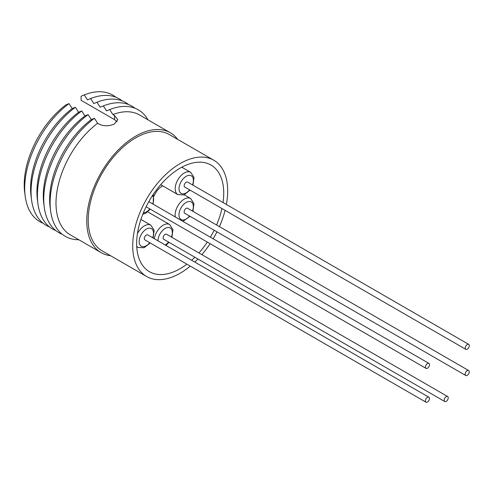 <?xml version="1.0" encoding="UTF-8"?>
<svg xmlns="http://www.w3.org/2000/svg" width="494" height="494" viewBox="0 0 494 494"><rect width="100%" height="100%" fill="white"/><g stroke="black" fill="none" stroke-linecap="round" stroke-linejoin="round"><path stroke-width="0.74" d="M186.917 264.16A61.571 35.549 -60 0 1 180.193 268.643A61.571 35.549 -60 0 1 149.41 271.694A61.571 35.549 -60 0 1 139.969 222.356A61.571 35.549 -60 0 1 180.193 168.096A61.571 35.549 -60 0 1 210.981 165.045A61.571 35.549 -60 0 1 223.047 202.534M43.139 223.251A73.032 42.169 -60 0 1 25.206 196.285L24.7 192.469A69.216 39.958 -60 0 1 65.85 104.913L69.03 103.598L72.204 108.581L75.384 107.266L78.565 112.255L81.738 110.934L84.919 115.923L88.099 114.602L91.273 119.591L94.453 118.276L97.633 123.259L99.3 124.222C104.222 126.402 109.279 126.297 114.472 123.908L117.8 119.702L114.54 115.522L112.885 114.571A69.216 39.958 -60 0 1 139.549 114.978L170.313 132.744A69.216 39.958 -60 0 1 177.673 139.376M25.206 196.285A73.032 42.169 -60 0 1 69.03 103.598M49.493 226.925A73.032 42.169 -60 0 1 31.56 199.959L31.054 196.143A69.216 39.958 -60 0 1 72.204 108.581M31.56 199.959A73.032 42.169 -60 0 1 75.384 107.266M55.847 230.593A73.032 42.169 -60 0 1 37.915 203.627L37.414 199.811A69.216 39.958 -60 0 1 78.565 112.255M37.915 203.627A73.032 42.169 -60 0 1 81.738 110.934M62.207 234.261A73.032 42.169 -60 0 1 44.269 207.295L43.768 203.479A69.216 39.958 -60 0 1 84.919 115.923M44.269 207.295A73.032 42.169 -60 0 1 88.099 114.602M78.812 239.757A73.032 42.169 -60 0 1 50.629 210.963L50.122 207.147A69.216 39.958 -60 0 1 91.273 119.591M50.629 210.963A73.032 42.169 -60 0 1 94.453 118.276M110.526 255.682A69.216 39.958 -60 0 1 101.097 252.625A69.216 39.958 -60 0 1 90.488 197.162A69.216 39.958 -60 0 1 135.702 136.171A69.216 39.958 -60 0 1 170.313 132.744M190.289 266.112A67.147 38.767 -60 0 1 180.193 273.194A67.147 38.767 -60 0 1 146.619 276.523A67.147 38.767 -60 0 1 136.332 222.714A67.147 38.767 -60 0 1 180.193 163.545A67.147 38.767 -60 0 1 213.766 160.217A67.147 38.767 -60 0 1 226.376 204.454M225.079 210.351A67.147 38.767 -60 0 1 219.41 226.635M216.952 231.853A67.147 38.767 -60 0 1 213.149 238.818M210.098 243.696A67.147 38.767 -60 0 1 201.867 254.638M197.915 259.004A67.147 38.767 -60 0 1 194.821 262.086M146.619 276.523L102.128 250.835A67.147 38.767 -60 0 1 91.835 197.026A67.147 38.767 -60 0 1 135.702 137.857A67.147 38.767 -60 0 1 169.275 134.529L213.766 160.217M425.451 367.061A2.878 1.661 120 0 0 426.05 368.376A2.878 1.661 120 0 0 428.267 367.604A2.878 1.661 120 0 0 429.521 364.708A2.878 1.661 120 0 0 428.922 363.393A2.878 1.661 120 0 0 426.705 364.164A2.878 1.661 120 0 0 425.451 367.061M425.97 402.178L144.903 239.911A2.878 1.661 -60 0 1 144.31 238.59A2.878 1.661 -60 0 1 145.563 235.7A2.878 1.661 -60 0 1 147.78 234.928L428.848 397.201A2.878 1.661 120 0 0 426.631 397.966A2.878 1.661 120 0 0 425.377 400.862A2.878 1.661 120 0 0 425.97 402.178A2.878 1.661 120 0 0 428.187 401.412A2.878 1.661 120 0 0 429.44 398.516A2.878 1.661 120 0 0 428.848 397.201M444.761 401.517L163.693 239.244A2.878 1.661 -60 0 1 163.1 237.929A2.878 1.661 -60 0 1 164.354 235.033A2.878 1.661 -60 0 1 166.571 234.261L447.638 396.534A2.878 1.661 120 0 0 445.421 397.306A2.878 1.661 120 0 0 444.168 400.202A2.878 1.661 120 0 0 444.761 401.517A2.878 1.661 120 0 0 446.977 400.745A2.878 1.661 120 0 0 448.231 397.855A2.878 1.661 120 0 0 447.638 396.534M162.767 185.892A12.856 7.422 120 0 0 155.005 194.111A12.856 7.422 120 0 0 154.147 196.025M465.768 375.508L184.7 213.235A2.878 1.661 -60 0 1 184.108 211.92A2.878 1.661 -60 0 1 185.361 209.024A2.878 1.661 -60 0 1 187.578 208.252L468.645 370.525A2.878 1.661 120 0 0 466.429 371.297A2.878 1.661 120 0 0 465.175 374.193A2.878 1.661 120 0 0 465.768 375.508A2.878 1.661 120 0 0 467.985 374.736A2.878 1.661 120 0 0 469.238 371.846A2.878 1.661 120 0 0 468.645 370.525M465.83 349.344L184.762 187.072A2.878 1.661 -60 0 1 184.163 185.756A2.878 1.661 -60 0 1 185.423 182.86A2.878 1.661 -60 0 1 187.64 182.095L468.707 344.361A2.878 1.661 120 0 0 466.49 345.133A2.878 1.661 120 0 0 465.231 348.029A2.878 1.661 120 0 0 465.83 349.344A2.878 1.661 120 0 0 468.046 348.573A2.878 1.661 120 0 0 469.3 345.683A2.878 1.661 120 0 0 468.707 344.361M221.942 208.542A61.571 35.549 -60 0 1 216.57 224.992M214.149 230.235A61.571 35.549 -60 0 1 210.364 237.206M207.295 242.079A61.571 35.549 -60 0 1 198.928 252.94M194.864 257.238A61.571 35.549 -60 0 1 191.653 260.258M101.097 252.625L70.333 234.86A69.216 39.958 -60 0 1 58.446 184.108A69.216 39.958 -60 0 1 97.633 123.259M112.885 114.571L109.705 109.575A73.032 42.169 -60 0 1 148.027 119.875M109.705 109.575L106.531 110.903L103.351 105.907A73.032 42.169 -60 0 1 134.961 108.242M103.351 105.907L100.171 107.229L96.997 102.239A73.032 42.169 -60 0 1 128.607 104.574M96.997 102.239L93.817 103.561L90.637 98.565A73.032 42.169 -60 0 1 122.246 100.906M90.637 98.565L87.463 99.893L84.283 94.897A73.032 42.169 -60 0 1 115.892 97.232M84.283 94.897L81.102 96.225L81.102 100.319L114.54 119.622L114.54 115.522M117.072 121.746L114.54 119.622M143.34 212.883A10.158 5.866 120 0 0 143.612 212.865A10.158 5.866 120 0 0 149.855 208.913M152.726 203.929A10.158 5.866 120 0 0 152.455 195.63M140.895 219.429L150.861 225.184A12.856 7.422 120 0 0 137.456 233.625A12.856 7.422 120 0 0 137.418 233.693M152.652 237.738A10.158 5.866 120 0 0 150.38 228.228A10.158 5.866 120 0 0 140.827 235.292A10.158 5.866 120 0 0 140.79 245.882A10.158 5.866 120 0 0 149.775 242.721M147.706 211.852L169.652 224.523A12.856 7.422 120 0 0 156.246 232.964A12.856 7.422 120 0 0 154.319 238.701M171.443 237.077A10.158 5.866 120 0 0 169.17 227.561A10.158 5.866 120 0 0 159.618 234.631A10.158 5.866 120 0 0 157.95 240.8M184.231 194.803L190.659 198.514A12.856 7.422 120 0 0 177.253 206.955A12.856 7.422 120 0 0 175.351 216.989M192.45 211.068A10.158 5.866 120 0 0 190.178 201.552A10.158 5.866 120 0 0 180.625 208.622A10.158 5.866 120 0 0 180.588 219.213A10.158 5.866 120 0 0 189.573 216.051M181.804 167.2L190.721 172.35A12.856 7.422 120 0 0 177.309 180.792A12.856 7.422 120 0 0 177.865 194.611L183.941 194.914L190.091 190.153M192.512 184.904A10.158 5.866 120 0 0 190.233 175.395A10.158 5.866 120 0 0 180.681 182.459A10.158 5.866 120 0 0 180.65 193.049A10.158 5.866 120 0 0 189.634 189.887M165.224 244.993A10.158 5.866 120 0 0 168.565 242.06M156.573 246.642A12.856 7.422 120 0 0 156.802 246.784L157.08 246.938M136.727 246.327A12.856 7.422 120 0 0 138.011 247.451L144.087 247.747L150.232 242.986L156.802 246.784M153.467 194.111L153.183 204.195M150.312 209.178L145.644 213.266L142.747 214.34M146.113 206.758L426.05 368.376M150.861 225.184L154.159 230.297L153.109 238.003M169.652 224.523L172.949 229.636L171.9 237.342M190.659 198.514L193.957 203.627L192.907 211.333M190.721 172.35L194.019 177.463L192.969 185.17M160.68 184.694L177.865 194.611M182.934 221.368L190.029 216.31M165.916 245.394L169.022 242.319M136.745 246.722L138.011 247.451M148.799 201.663L428.922 363.393"/></g></svg>
